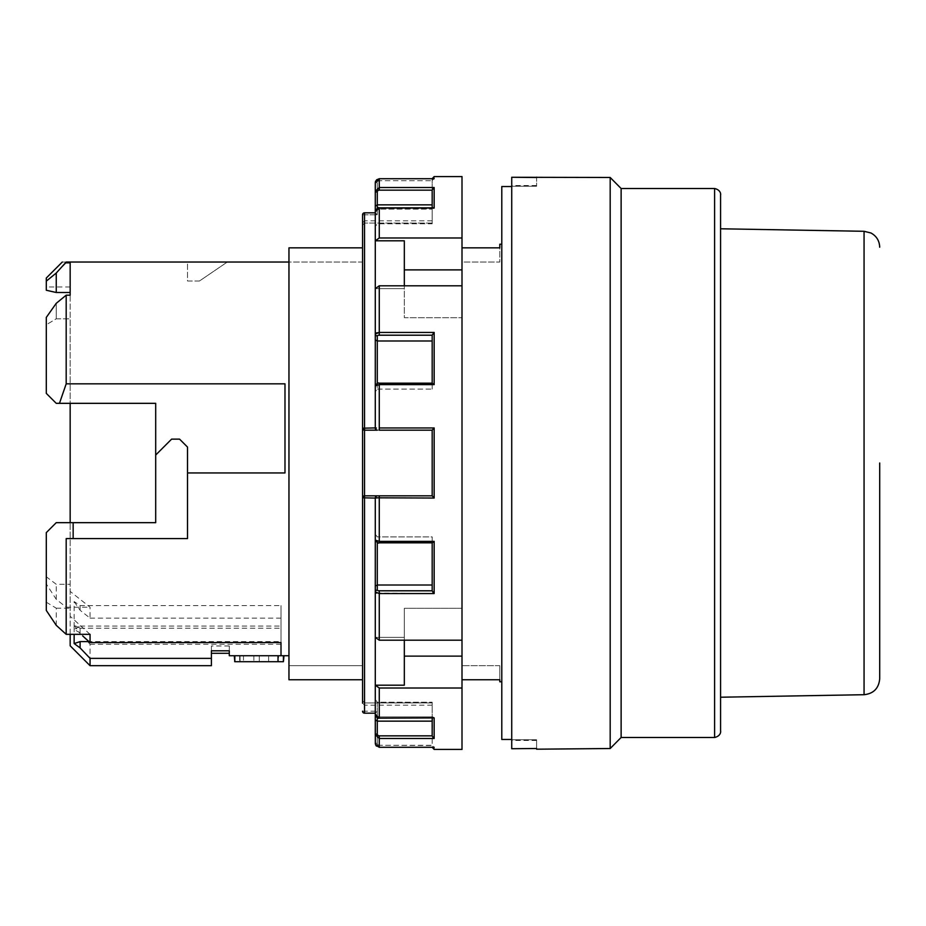 <?xml version="1.0" encoding="UTF-8"?>
<svg xmlns="http://www.w3.org/2000/svg" width="926" height="926" viewBox="0 0 926 926"><rect width="100%" height="100%" fill="white"/><g stroke="black" fill="none" stroke-linecap="round" stroke-linejoin="round"><path stroke-width="0.69" stroke-dasharray="4.63 3.47" d="M362.552 247.855L362.552 679.753L288.958 679.753L288.958 247.855L288.958 262.035L362.552 262.035L362.552 247.855L288.958 247.855L288.958 655.735L288.958 262.035L362.552 262.035L362.552 247.855M720.578 463L720.578 228.78M377.276 208.373L377.276 210.966A1.991 1.852 0 0 1 379.266 209.114A1.991 1.852 0 0 0 377.276 210.966A1.991 0.729 0 0 0 375.296 211.626M375.285 211.695L379.266 208.072L434.155 208.072L432.176 208.94L434.155 208.072L434.155 187.515L432.176 189.98L432.176 223.803L377.276 223.803L375.285 226.581L377.276 223.803L432.176 223.803L432.176 208.94L379.266 209.114L379.266 207.852C377.692 207.355 376.361 208.639 375.285 211.695A1.991 0.729 180 0 1 377.276 210.966L377.276 192.018A1.991 0.729 0 0 1 375.285 191.288L375.285 226.581L375.285 211.695L375.285 212.818L377.276 214.809L375.285 212.841L375.285 211.695L375.285 240.806L379.266 237.982L462.005 237.982L462.005 176.577M377.276 590.07L377.276 585.012L432.176 585.012L432.176 536.895L432.176 590.881L379.266 590.8A1.991 0.729 0 0 1 377.276 590.07A1.991 1.852 0 0 0 375.285 591.922L375.285 637.366L379.266 640.202L462.005 640.202L462.005 285.798L462.005 317.711L462.005 285.798L462.005 317.711L404.326 317.711L404.326 269.883L404.326 317.711L462.005 317.711L462.005 269.883L404.326 269.883L404.326 240.806L404.326 269.883M362.552 497.806L362.552 679.753L362.552 428.194L362.552 497.806L364.543 498.084L364.543 495.815L362.552 497.806A1.991 1.991 0 0 1 364.543 495.815L377.276 495.815L375.285 498.084L377.276 495.815L364.543 495.815L432.176 495.815L377.276 495.815A1.991 1.991 0 0 0 375.285 497.806L375.285 540.101L375.285 534.244L377.276 536.895L375.285 534.244L375.678 592.628M376.454 593.08L434.155 593.554L434.155 541.374L379.266 541.374L375.285 540.101L375.285 534.244L375.285 540.101A1.991 1.852 180 0 0 377.276 541.953A1.991 1.852 180 0 1 375.285 540.101C376.627 542.567 377.958 543.469 379.266 542.821L379.266 498.049L434.155 498.049L434.155 427.951L379.266 427.951L379.266 384.626L434.155 384.626L434.155 332.446L379.266 332.446L379.266 285.798L462.005 285.798M376.454 332.92L375.285 334.078L375.285 240.806L375.285 391.756L377.276 389.105L377.276 340.988L432.176 340.988L432.176 335.2L432.176 389.105L377.276 389.105L375.285 391.756L375.285 385.899A1.991 1.852 -0 0 1 377.276 384.047L377.276 389.105L377.276 384.047L377.276 389.105L432.176 389.105L432.176 383.318L379.266 383.318A1.991 0.729 -0 0 0 377.276 384.047A1.991 1.852 180 0 0 375.285 385.899L375.285 428.194L377.276 430.185L375.285 428.194L376.454 428.02M432.176 735.846L432.176 721.146L432.176 736.02L379.266 735.846A1.991 1.852 -0 0 1 377.276 733.982L377.276 702.197L432.176 702.197L432.176 718.148L432.176 717.06L434.155 717.928L379.266 717.928L379.266 716.886A1.991 1.852 180 0 1 377.276 715.034L377.276 702.197L375.285 699.419L377.276 702.197L377.276 715.034A1.991 0.729 180 0 1 375.285 714.305A1.991 0.729 180 0 0 377.276 715.034A1.991 1.852 180 0 0 379.266 716.886L379.266 688.018L462.005 688.018L462.005 608.289L462.005 640.202L462.005 608.289L404.326 608.289L404.326 685.194L404.326 656.117L404.326 685.194L375.285 685.194L375.285 591.922M379.266 688.018L375.285 685.194L375.285 637.366L404.326 637.366L404.326 608.289L404.326 656.117L404.326 608.289L462.005 608.289L462.005 640.202M462.005 656.117L404.326 656.117M432.176 542.821L432.176 590.881L432.893 592.223M432.176 536.895L432.176 542.682L432.176 536.895L377.276 536.895L432.176 536.895M376.454 497.98L379.266 498.049L379.266 495.815L432.176 495.815L434.155 498.049M432.882 737.686L432.176 736.02L432.546 717.928M434.155 332.446L432.176 335.119L432.176 383.179M375.285 586.054L375.285 713.159L364.543 713.159A1.991 1.968 -0 0 1 362.552 711.191L364.543 711.191L364.543 702.927L364.543 705.161L364.543 702.927L432.176 702.927L432.176 745.534L379.266 745.291A1.991 1.991 0 0 1 377.276 743.289L377.276 711.191L375.285 713.182L377.276 711.191L377.276 743.289L375.285 743.289L375.285 734.712L375.285 743.289L379.266 747.27L379.266 738.485L434.155 738.485L434.155 717.928L379.266 718.148C378.225 718.993 376.894 717.719 375.285 714.305L375.285 699.419M379.266 717.928L375.285 714.305L375.285 685.194M362.552 225.365L364.543 223.073L364.543 214.809L364.543 223.073L364.543 220.839L364.543 223.073L362.552 225.365L362.552 214.809L362.552 428.194A1.991 1.991 0 0 0 364.543 430.185L362.552 428.194A1.991 1.991 0 0 0 364.543 430.185L377.276 430.185A1.991 1.991 0 0 1 375.285 428.194M434.155 187.515L379.266 187.515L375.285 191.288L375.285 182.711L375.285 206.174L375.285 182.711L377.276 182.711L375.285 182.711L375.343 182.005M377.276 733.982A1.991 0.729 -0 0 0 375.285 734.712L379.266 738.485L379.266 735.846M375.285 385.899L379.266 384.626L379.266 383.179C377.796 382.67 376.465 383.572 375.285 385.899L375.285 391.756L375.285 385.899M375.285 713.159L375.285 719.826L377.276 721.146L432.176 721.146L432.176 702.197L377.276 702.197L377.276 717.627M375.285 719.826L375.285 743.289L377.276 743.289A1.991 1.991 0 0 0 379.266 745.291L379.266 747.282L434.155 747.27L432.176 745.534L433.912 747.282L379.266 747.282L379.266 745.291L432.176 745.291L432.176 702.927L432.176 705.161L432.176 702.927L364.543 702.927L362.552 700.635L362.552 703.17L362.552 700.635L364.543 702.927L364.543 711.191L377.276 711.191L364.543 711.191L364.543 713.159L364.543 498.084L375.285 498.084M377.276 384.047A1.991 0.729 -0 0 1 379.266 383.318L432.176 383.318L432.176 389.105L432.176 340.988M375.285 240.806L404.326 240.806L404.326 288.634L375.285 288.634L404.326 288.634L404.326 285.798M462.005 679.753L462.005 247.855L462.005 679.753L462.005 665.69L462.005 679.753L499.797 679.753L499.797 665.69L499.797 681.791M462.005 247.855L462.005 262.035L499.797 262.035L499.797 247.855L462.005 247.855L462.005 262.035L499.797 262.035L499.797 244.209M501.788 739.469L501.788 186.531M511.731 463L511.731 739.469L511.731 463M74.149 625.258L80.111 633.604L80.111 628.233L74.149 625.258L74.149 634.333M90.053 634.333L70.168 616.288L70.168 522.669L70.168 645.792M70.168 634.333L70.168 616.288M46.3 610.419L46.3 602.213L56.243 608.162L56.243 625.316M56.243 608.162L70.168 608.162M56.243 522.669L70.168 522.669L70.168 318.81L70.168 403.331L59.472 403.331L155.695 403.331L70.168 403.331L155.695 403.331L155.695 522.669L56.243 522.669L46.3 532.612L56.243 522.669L155.695 522.669L155.695 403.331L155.695 455.048L171.611 439.132L155.695 455.048L171.611 439.132L179.563 439.132L171.611 439.132L179.563 439.132L187.515 447.084L187.515 538.585L66.186 538.585L187.515 538.585L73.154 538.585L73.154 522.669M46.3 602.213L46.3 532.612L46.3 576.771L56.243 584.283L70.168 584.283M46.3 532.612L46.3 576.771M187.515 472.943L284.988 472.943L187.515 472.943L187.515 538.585L187.515 447.084L179.563 439.132L187.515 447.084L187.515 472.943L284.988 472.943L284.988 383.839L284.988 472.943L284.988 383.839L66.186 383.839L59.472 403.331L56.243 403.331L70.168 403.331M278.008 661.708L283.414 661.708L283.414 655.735L278.008 655.735L278.008 661.708L234.834 661.708L283.414 661.708L268.633 661.708L268.633 655.735L278.008 655.735L278.008 661.708L278.008 655.735L234.834 655.735L278.008 655.735L278.008 661.708L259.268 661.708L259.268 655.735L259.268 661.708L278.008 661.708L278.008 655.735L234.834 655.735L283.414 655.735L268.633 655.735L268.633 661.708L234.834 661.708L234.834 655.735M66.186 262.857L56.243 273.054L46.3 281.134L46.3 290.255L56.243 292.5L70.168 292.5L70.168 262.857L70.168 292.5L70.168 262.857L66.186 262.857L66.186 262.035C61.012 262.035 61.012 262.035 66.186 262.035L288.958 262.035M56.243 273.054L56.243 292.5M46.3 393.388L56.243 403.331L46.3 393.388L46.3 317.398L46.3 393.388L46.3 324.737L56.243 318.81L70.168 318.81L56.243 318.81L56.243 303.323L56.243 318.81L46.3 324.737L46.3 317.398L56.243 303.323L66.186 295.186L70.168 295.186L70.168 318.81L70.168 295.186M288.958 679.753L288.958 665.69L288.958 679.753M199.46 281.006L187.515 281.006L187.515 262.035L227.298 262.035L187.515 262.035L187.515 281.006L199.46 281.006L227.298 262.035L199.46 281.006M536.594 176.808L536.594 186.242L536.594 177.503L511.731 177.271L511.731 748.729L536.594 748.497L536.594 739.758L536.594 749.192M511.731 186.242L536.594 186.242L511.731 186.242L511.731 177.271L511.731 186.242M610.188 748.521L610.188 177.479M243.492 655.735L278.576 655.735L278.576 661.708L240.077 661.708L278.576 661.708L243.492 661.708L259.268 661.708L259.268 655.735L278.576 655.735L243.492 655.735C238.387 655.735 238.387 655.735 243.492 655.735C238.387 655.735 238.387 655.735 243.492 655.735L243.492 661.708C238.387 661.708 238.387 661.708 243.492 661.708C238.387 661.708 238.387 661.708 243.492 661.708L243.492 655.735M511.731 739.758L511.731 748.729L511.731 739.758L511.731 740.464L511.731 739.758L536.594 739.758L536.594 740.464L536.594 739.758L511.731 739.758M253.863 655.735L253.863 661.708L253.863 655.735M66.186 383.839L66.186 295.186M211.394 653.293L211.394 665.69L90.053 665.69L90.053 644.264L80.111 632.944L80.111 626.069L74.149 629.414L74.149 601.576L80.111 605.569L281.006 605.569L281.006 644.264L281.006 605.569M80.111 626.069L281.006 626.069M46.3 278.02L46.3 281.134M288.958 655.735L229.289 655.735L229.289 653.293M229.289 650.804L229.289 645.989L229.289 650.804M283.414 661.708L283.414 655.735L283.414 661.708M621.126 188.51L621.126 737.49M283.981 655.735L259.268 655.735L259.268 661.708L283.981 661.708M80.111 628.233L281.006 628.233L281.006 642.563L281.006 641.614L89.012 641.614M74.149 601.576L80.111 610.28L90.053 618.128L90.053 607.225L70.168 591.413M80.111 605.569L80.111 610.28M80.111 632.944L74.149 629.414M281.006 628.233L281.006 641.614M155.695 455.048L155.695 522.669L70.168 522.669M90.053 618.128L281.006 618.128M90.053 644.264L281.006 644.264M46.3 290.255L46.3 286.967L46.3 290.255M499.797 665.69L462.005 665.69L499.797 665.69M66.186 538.585L66.186 607.225L56.243 599.33L46.3 583.97M56.243 599.33L56.243 584.283M278.008 655.735L283.414 655.735M240.077 655.735C232.322 655.735 232.322 655.735 240.077 655.735C232.322 655.735 232.322 655.735 240.077 655.735L240.077 661.708C232.322 661.708 232.322 661.708 240.077 661.708C232.322 661.708 232.322 661.708 240.077 661.708L240.077 655.735M66.186 607.225L90.053 607.225M362.552 665.69L288.958 665.69L362.552 665.69M432.176 705.161L364.543 705.161L362.552 703.17L362.552 700.635M375.667 180.998L379.266 178.73L434.155 178.73L434.155 176.577M377.276 192.018A1.991 1.852 180 0 1 379.266 190.154L379.266 180.709A1.991 1.991 0 0 0 377.276 182.711L377.276 214.809L364.543 214.809L364.543 212.818A1.991 1.991 0 0 0 362.552 214.809L364.543 214.809L362.552 214.809A1.991 1.968 180 0 1 364.543 212.841L375.285 212.841L375.285 427.916L375.285 339.946L377.276 340.988L377.276 335.93A1.991 1.852 0 0 1 375.285 334.078M377.276 430.185L432.176 430.185L434.155 427.951M432.176 178.568L432.176 223.073L432.176 220.839L432.176 223.073L364.543 223.073L432.176 223.073L432.176 180.466L434.155 178.73L432.176 180.466L432.176 178.718L434.155 178.73M375.285 288.634L379.266 285.798M375.285 637.366L404.326 637.366L404.326 640.202M379.266 237.982L379.266 208.072L379.266 209.114L432.176 209.114L432.176 223.803L432.176 204.854L377.276 204.854L375.285 206.174M434.155 541.374L432.257 542.821L379.266 542.682A1.991 0.729 180 0 1 377.276 541.953L377.276 541.212M375.285 427.916L362.552 428.194M432.176 495.815L432.176 430.185L432.176 495.838L432.176 430.185L379.266 430.185L379.266 427.951M462.005 749.423L462.005 688.018M462.005 269.883L462.005 237.982M432.176 383.26L432.882 383.514M364.543 495.815L364.543 430.185L432.176 430.185M432.176 204.854L432.176 190.154L432.176 204.854M211.394 650.804L211.394 645.989L211.394 650.804M379.266 640.202L379.266 590.8M379.266 716.886L432.176 716.886L379.266 716.886M377.276 335.93A1.991 0.729 180 0 1 379.266 335.2L432.176 335.2M714.606 737.49L714.606 188.51M434.155 749.423L434.155 747.27M375.285 713.182L364.543 713.182A1.991 1.991 0 0 1 362.552 711.191L364.543 711.191L364.543 713.159M377.276 585.012L377.276 541.953A1.991 0.729 180 0 0 379.266 542.682L432.176 542.682L379.266 542.682M379.266 383.318L432.245 383.179M379.266 178.73L379.266 180.709L432.176 180.709L379.266 180.709A1.991 1.991 0 0 0 377.276 182.711L377.276 214.809L364.543 214.809L364.543 212.818L375.285 212.818M379.266 335.2L379.266 332.446M433.252 207.852L379.266 208.072M364.543 430.185L364.543 212.841M379.266 190.154L432.176 190.154M864.062 694.708L864.062 231.292M432.176 220.839L364.543 220.839L362.552 222.83M536.594 185.536L511.731 185.536M536.594 740.464L511.731 740.464M239.66 655.735L239.66 661.708M70.168 286.967L46.3 286.967M375.285 182.711L376.477 179.864M376.477 746.148L379.266 747.282M229.289 645.989L211.394 645.989"/><path stroke-width="1.39" d="M720.578 697.22L864.062 694.708L864.062 231.292L720.578 228.78L720.578 463M375.296 211.626A1.991 0.729 0 0 0 375.285 211.695L375.285 191.288L379.266 187.515L434.155 187.515L434.155 208.072L379.266 208.072L375.285 211.695L375.285 226.581L375.285 211.695C376.894 208.281 378.225 207.007 379.266 207.852L433.252 207.852M432.176 335.2L379.266 335.2A1.991 0.729 180 0 0 377.276 335.93A1.991 1.852 180 0 1 375.285 334.078L375.285 211.695M404.326 285.798L404.326 240.806L375.285 240.806L379.266 237.982L462.005 237.982L462.005 269.883L404.326 269.883M433.681 178.73L434.155 176.577L462.005 176.577L462.005 237.982M375.678 592.628L376.454 593.08M377.276 335.93L377.276 340.988L375.285 339.946L375.285 334.078L379.266 332.446L376.454 332.92M462.005 269.883L462.005 285.798L379.266 285.798L375.285 288.634M377.276 430.185L364.543 430.185L362.552 428.194L362.552 214.809A1.991 1.968 180 0 1 364.543 212.841L364.543 430.185L377.276 430.185A1.991 1.991 0 0 1 375.285 428.194L375.285 334.078M432.882 737.686L434.155 738.485L432.176 736.02L432.176 718.148L432.176 721.146L377.276 721.146L377.276 733.982A1.991 1.852 -0 0 0 379.266 735.846L432.176 735.846M432.893 592.223L434.155 593.554L432.176 590.881L432.176 542.821M379.266 542.682L379.266 542.821C378.364 543.574 377.044 542.659 375.285 540.101L379.266 541.374L379.266 542.821L432.245 542.821L434.155 541.374L434.155 593.554L379.266 593.554L375.285 591.922A1.991 1.852 -0 0 1 377.276 590.07A1.991 0.729 0 0 0 379.266 590.8L432.176 590.8L432.176 585.012L377.276 585.012L375.285 586.054L375.285 497.806L376.454 497.98M432.176 717.06L434.155 717.928L434.155 738.485L379.266 738.485L375.285 734.712A1.991 0.729 0 0 1 377.276 733.982M379.266 735.846L379.266 747.282L375.343 743.995L375.285 713.182L375.285 734.712L375.285 719.826L377.276 721.146L377.276 717.627M375.285 719.826L375.285 714.305C376.315 717.303 377.634 718.588 379.266 718.148L434.155 717.928L379.266 718.148L375.285 714.305L375.285 586.054L377.276 585.012L377.276 590.07M432.176 383.26L434.155 384.626L432.257 383.179L379.266 383.179L379.266 384.626L375.285 385.899C376.627 383.433 377.958 382.531 379.266 383.179L379.266 383.318M375.285 498.084L362.552 497.806L362.552 428.194A1.991 1.991 0 0 0 364.543 430.185L364.543 495.815L432.176 495.815L434.155 498.049L375.285 497.806A1.991 1.991 0 0 1 377.276 495.815L379.266 495.815L379.266 541.374L434.155 541.374M375.285 428.194L376.454 428.02M379.266 590.8L379.266 640.202L375.285 637.366M432.176 190.154L379.266 190.154A1.991 1.852 180 0 0 377.276 192.018A1.991 0.729 180 0 1 375.285 191.288L375.285 182.711L379.266 178.718L375.285 182.711M362.552 700.635L362.552 679.753L288.958 679.753L288.958 247.855L362.552 247.855L362.552 428.194L375.285 427.916M377.276 384.047L377.276 340.988L432.176 340.988M432.176 383.179L432.176 335.119L434.155 332.446L434.155 384.626L379.266 384.626L379.266 427.951L434.155 427.951L434.155 498.049M377.276 192.018L377.276 204.854L432.176 204.854L432.176 207.852L432.176 189.98L434.155 187.515M501.788 244.209L499.797 244.209L499.797 247.855L462.005 247.855M501.788 681.791L499.797 681.791L499.797 679.753L462.005 679.753M511.731 186.531L501.788 186.531L501.788 739.469L511.731 739.469M74.149 634.333L74.149 643.558L80.111 647.911L90.053 658.374L90.053 665.69L70.168 645.792L70.168 634.333M46.3 532.612L56.243 522.669L46.3 532.612L46.3 610.419L56.243 625.316L66.186 634.333L90.053 634.333L90.053 642.563L82.692 635.93M70.168 645.792L90.053 665.69L211.394 665.69L211.394 650.804L229.289 650.804L229.289 655.735L288.958 655.735M90.053 642.563L281.006 642.563L281.006 655.735L281.006 642.563M56.243 273.054L46.3 281.134L46.3 290.255L56.243 292.5L56.243 273.054L66.186 262.035C61.012 262.035 61.012 262.035 66.186 262.035L288.958 262.035M66.186 262.857L70.168 262.857L70.168 295.186L66.186 295.186L66.186 383.839L284.988 383.839L284.988 472.943L187.515 472.943M66.186 634.333L66.186 538.585L187.515 538.585L187.515 447.084L179.563 439.132L171.611 439.132L155.695 455.048L155.695 403.331L56.243 403.331L46.3 393.388L46.3 317.398L56.243 303.323L66.186 295.186M74.149 643.558L80.111 641.614L80.111 647.911M46.3 393.388L56.243 403.331L59.472 403.331L66.186 383.839M511.731 177.271L610.188 177.479L610.188 748.521L536.594 749.192L536.594 748.497L511.731 748.729L511.731 177.271L536.594 177.503M283.414 655.735L283.414 661.708L234.834 661.708L234.834 655.735M56.243 292.5L70.168 292.5L70.168 295.186M70.168 522.669L70.168 403.331M46.3 281.134L46.3 278.02L62.297 262.035M90.053 658.374L211.394 658.374M211.394 650.804L211.394 653.293L229.289 653.293L229.289 650.804M621.126 188.51L714.606 188.51L714.606 737.49L621.126 737.49L621.126 188.51L610.188 177.479M283.414 661.708L283.981 655.735M56.243 522.669L73.154 522.669L73.154 538.585L66.186 538.585M73.154 522.669L155.695 522.669L155.695 455.048M80.111 641.614L89.012 641.614M278.008 661.708L278.008 655.735M234.255 655.735L234.834 661.708M433.681 747.27L434.155 749.423L432.176 747.282M362.552 497.806L364.543 495.815A1.991 1.991 0 0 0 362.552 497.806L362.552 703.17M377.276 208.373L377.276 204.854L375.285 206.174M375.343 182.005L375.667 180.998M379.266 640.202L462.005 640.202L462.005 749.423L434.155 749.423M462.005 285.798L462.005 640.202M362.552 225.365L362.552 214.809A1.991 1.991 0 0 1 364.543 212.818L375.285 212.818M375.285 713.182L364.543 713.182A1.991 1.991 0 0 1 362.552 711.191A1.991 1.968 0 0 0 364.543 713.159L375.285 713.159M375.285 699.419L375.285 685.194L404.326 685.194L404.326 640.202M375.285 591.922L375.285 586.054M432.176 495.838L432.176 430.162L434.155 427.951M432.176 430.185L379.266 430.185L379.266 427.951M462.005 656.117L404.326 656.117M375.285 685.194L379.266 688.018L462.005 688.018M434.155 178.73L379.266 178.73L432.176 178.718L434.155 176.577M375.285 240.806L375.285 212.841L364.543 212.841M879.7 463L879.7 678.804L879.7 463M379.266 208.072L379.266 237.982M376.477 179.864L379.266 178.718L379.266 190.154M379.266 285.798L379.266 332.446L434.155 332.446M379.266 335.2L379.266 332.446M433.912 747.282L379.266 747.282L434.155 747.27M364.543 495.815L364.543 713.159M362.552 428.194A1.991 1.991 0 0 0 364.543 430.185M377.276 541.212L377.276 585.012M379.266 688.018L379.266 717.928M714.606 188.51C721.852 190.177 720.602 196.034 720.578 194.483L720.578 731.517C720.602 729.966 721.852 735.823 714.606 737.49M379.266 747.282L375.759 745.164M433.912 178.718L379.266 178.718M375.667 745.002L376.477 746.148M621.126 737.49L610.188 748.521M864.062 231.292L870.961 232.993C876.54 236.084 879.457 240.818 879.7 247.196M864.062 694.708C873.588 693.643 878.797 688.342 879.7 678.804"/></g></svg>
